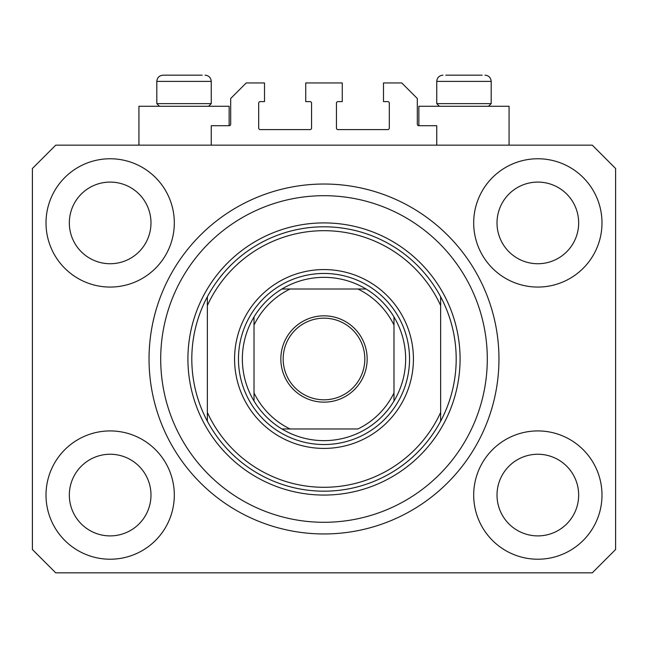 <?xml version="1.0" encoding="UTF-8"?>
<svg xmlns="http://www.w3.org/2000/svg" width="648" height="648" viewBox="0 0 648 648"><rect width="100%" height="100%" fill="white"/><g stroke="black" fill="none" stroke-linecap="round" stroke-linejoin="round"><path stroke-width="0.97" d="M436.752 145.152L436.752 125.712L418.867 125.712A1.555 1.555 0 0 1 417.312 124.157L417.312 98.496L401.76 82.944L383.486 82.944L383.486 101.606L387.763 101.606A1.555 1.555 0 0 1 389.318 103.162L389.318 128.045A1.555 1.555 0 0 1 387.763 129.6L337.997 129.6A1.555 1.555 0 0 1 336.442 128.045L336.442 103.162A1.555 1.555 0 0 1 337.997 101.606L342.274 101.606L342.274 82.944L305.726 82.944L305.726 101.606L310.003 101.606A1.555 1.555 0 0 1 311.558 103.162L311.558 128.045A1.555 1.555 0 0 1 310.003 129.6L260.237 129.6A1.555 1.555 0 0 1 258.682 128.045L258.682 103.162A1.555 1.555 0 0 1 260.237 101.606L264.514 101.606L264.514 82.944L246.24 82.944L230.688 98.496L230.688 124.157A1.555 1.555 0 0 1 229.133 125.712L211.248 125.712L211.248 145.152M498.96 358.992A174.96 174.96 0 0 0 324 184.032A174.96 174.96 0 0 0 149.04 358.992A174.96 174.96 0 0 0 324 533.952A174.96 174.96 0 0 0 498.96 358.992L498.895 354.132M320.558 533.92L319.14 533.887M46.008 495.072A64.152 64.152 0 0 0 110.16 559.224A64.152 64.152 0 0 0 174.312 495.072A64.152 64.152 0 0 0 110.16 430.92A64.152 64.152 0 0 0 46.008 495.072M473.688 495.072A64.152 64.152 0 0 0 537.84 559.224A64.152 64.152 0 0 0 601.992 495.072A64.152 64.152 0 0 0 537.84 430.92A64.152 64.152 0 0 0 473.688 495.072M473.688 222.912A64.152 64.152 0 0 0 537.84 287.064A64.152 64.152 0 0 0 601.992 222.912A64.152 64.152 0 0 0 537.84 158.76A64.152 64.152 0 0 0 473.688 222.912M46.008 222.912A64.152 64.152 0 0 0 110.16 287.064A64.152 64.152 0 0 0 174.312 222.912A64.152 64.152 0 0 0 110.16 158.76A64.152 64.152 0 0 0 46.008 222.912M509.069 145.152L509.069 106.272L418.867 106.272L418.867 125.712M138.931 145.152L138.931 106.272L229.133 106.272L229.133 125.712M69.336 222.912A40.824 40.824 0 0 0 110.16 263.736A40.824 40.824 0 0 0 150.984 222.912A40.824 40.824 0 0 0 110.16 182.088A40.824 40.824 0 0 0 69.336 222.912M497.016 222.912A40.824 40.824 0 0 0 537.84 263.736A40.824 40.824 0 0 0 578.664 222.912A40.824 40.824 0 0 0 537.84 182.088A40.824 40.824 0 0 0 497.016 222.912M497.016 495.072A40.824 40.824 0 0 0 537.84 535.896A40.824 40.824 0 0 0 578.664 495.072A40.824 40.824 0 0 0 537.84 454.248A40.824 40.824 0 0 0 497.016 495.072M69.336 495.072A40.824 40.824 0 0 0 110.16 535.896A40.824 40.824 0 0 0 150.984 495.072A40.824 40.824 0 0 0 110.16 454.248A40.824 40.824 0 0 0 69.336 495.072M55.728 572.832L592.272 572.832L615.6 549.504L615.6 168.48L592.272 145.152L55.728 145.152L32.4 168.48L32.4 549.504L55.728 572.832M482.153 75.168L445.784 75.168M487.539 103.631L491.184 103.631L491.184 81.389L436.752 81.389C437.117 77.614 439.19 75.541 442.973 75.168C439.19 75.541 437.117 77.614 436.752 81.389L436.752 103.631L487.539 103.631M470.772 75.168L457.164 75.168M159.457 106.272L156.816 103.631L211.248 103.631L211.248 81.389L156.816 81.389C157.181 77.614 159.254 75.541 163.037 75.168L202.217 75.168M177.228 75.168L170.424 75.168M413.424 358.992A89.424 89.424 0 0 1 324 448.416A89.424 89.424 0 0 1 234.576 358.992A89.424 89.424 0 0 1 324 269.568A89.424 89.424 0 0 1 413.424 358.992M487.296 358.992A163.296 163.296 0 0 0 324 195.696A163.296 163.296 0 0 0 160.704 358.992A163.296 163.296 0 0 0 324 522.288A163.296 163.296 0 0 0 487.296 358.992M456.192 358.992A132.192 132.192 0 0 0 440.64 296.784L440.64 305.54A128.304 128.304 0 0 0 207.36 305.54L207.36 412.444A128.304 128.304 0 0 0 440.64 412.444L440.64 421.2A132.192 132.192 0 0 0 456.192 358.992M207.36 296.784A132.192 132.192 0 0 0 324 491.184A132.192 132.192 0 0 0 440.64 421.2L440.64 296.784A132.192 132.192 0 0 0 207.36 296.784L207.36 305.54L207.36 296.784M207.36 412.444L207.36 421.2L207.36 412.444M367.157 358.992A43.157 43.157 0 0 1 324 402.149A43.157 43.157 0 0 1 280.843 358.992A43.157 43.157 0 0 1 324 315.835A43.157 43.157 0 0 1 367.157 358.992M283.176 358.992A40.824 40.824 0 0 0 324 399.816A40.824 40.824 0 0 0 364.824 358.992A40.824 40.824 0 0 0 324 318.168A40.824 40.824 0 0 0 283.176 358.992M405.648 358.992A81.648 81.648 0 0 0 393.984 316.937L393.984 325.094L393.984 316.937A81.648 81.648 0 0 0 281.945 289.008L290.101 289.008L281.945 289.008A81.648 81.648 0 0 0 254.016 401.047L254.016 392.891L254.016 401.047A81.648 81.648 0 0 0 281.945 428.976L357.899 428.976A77.76 77.76 0 0 0 393.984 392.891L393.984 325.094A77.76 77.76 0 0 0 357.899 289.008L290.101 289.008A77.76 77.76 0 0 0 254.016 325.094L254.016 392.891A77.76 77.76 0 0 0 290.101 428.976L281.945 428.976A81.648 81.648 0 0 0 393.984 401.047L393.984 392.891L393.984 401.047A81.648 81.648 0 0 0 405.648 358.992M238.464 358.992A85.536 85.536 0 0 1 324 273.456A85.536 85.536 0 0 1 409.536 358.992A85.536 85.536 0 0 1 324 444.528A85.536 85.536 0 0 1 238.464 358.992M254.016 316.937L254.016 325.094L254.016 316.937A81.648 81.648 0 0 1 281.945 289.008M366.055 289.008L357.899 289.008L366.055 289.008A81.648 81.648 0 0 1 393.984 316.937M460.08 358.992A136.08 136.08 0 0 1 324 495.072A136.08 136.08 0 0 1 187.92 358.992A136.08 136.08 0 0 1 324 222.912A136.08 136.08 0 0 1 460.08 358.992M393.984 401.047A81.648 81.648 0 0 1 366.055 428.976M281.945 428.976A81.648 81.648 0 0 1 254.016 401.047M211.248 81.389C210.884 77.614 208.81 75.541 205.027 75.168C208.81 75.541 210.884 77.614 211.248 81.389M491.184 81.389C490.82 77.614 488.746 75.541 484.963 75.168C488.746 75.541 490.82 77.614 491.184 81.389M488.543 106.272L491.184 103.631M439.393 106.272L436.752 103.631M208.607 106.272L211.248 103.631M156.816 103.631L156.816 81.389C157.181 77.614 159.254 75.541 163.037 75.168"/></g></svg>
